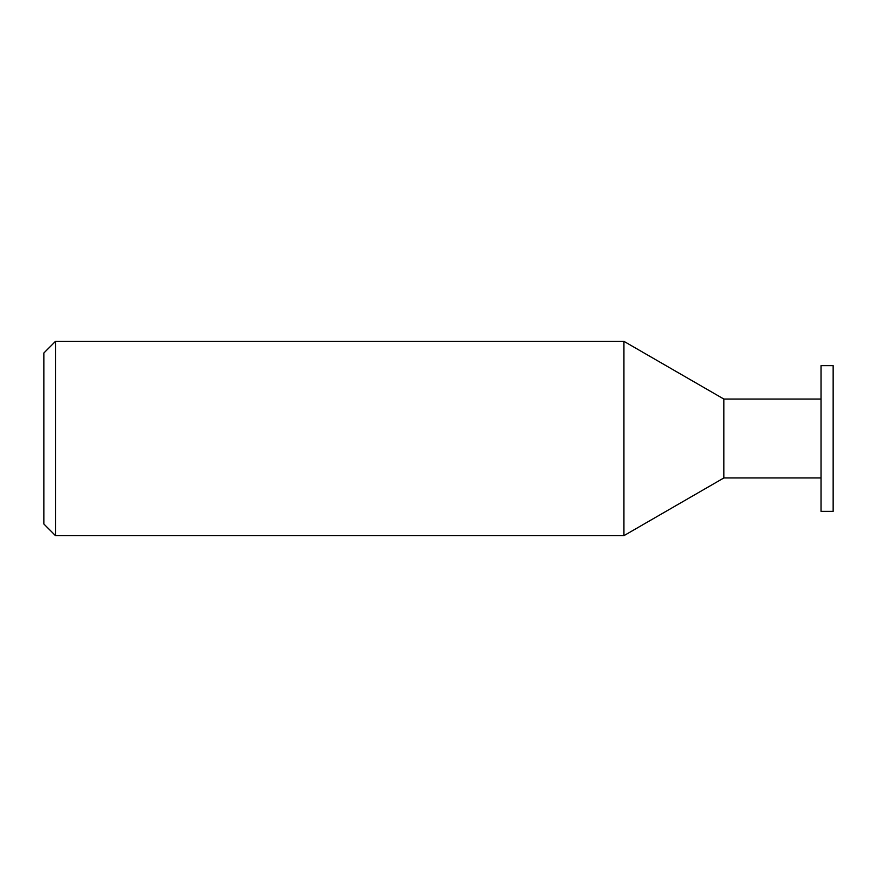 <?xml version="1.0" encoding="UTF-8"?>
<svg xmlns="http://www.w3.org/2000/svg" width="877" height="877" viewBox="0 0 877 877"><rect width="100%" height="100%" fill="white"/><g stroke="black" fill="none" stroke-linecap="round" stroke-linejoin="round"><path stroke-width="1.32" d="M821.025 399.057L723.876 399.057L623.931 341.35L55.503 341.35L55.503 535.65L623.931 535.65L623.931 341.35M821.025 477.943L723.876 477.943L723.876 399.057M833.15 511.357L833.15 365.643L821.025 365.643L821.025 511.357L833.15 511.357M723.876 477.943L623.931 535.65M55.503 341.35L43.85 353.014L43.85 523.986L55.503 535.65"/></g></svg>
